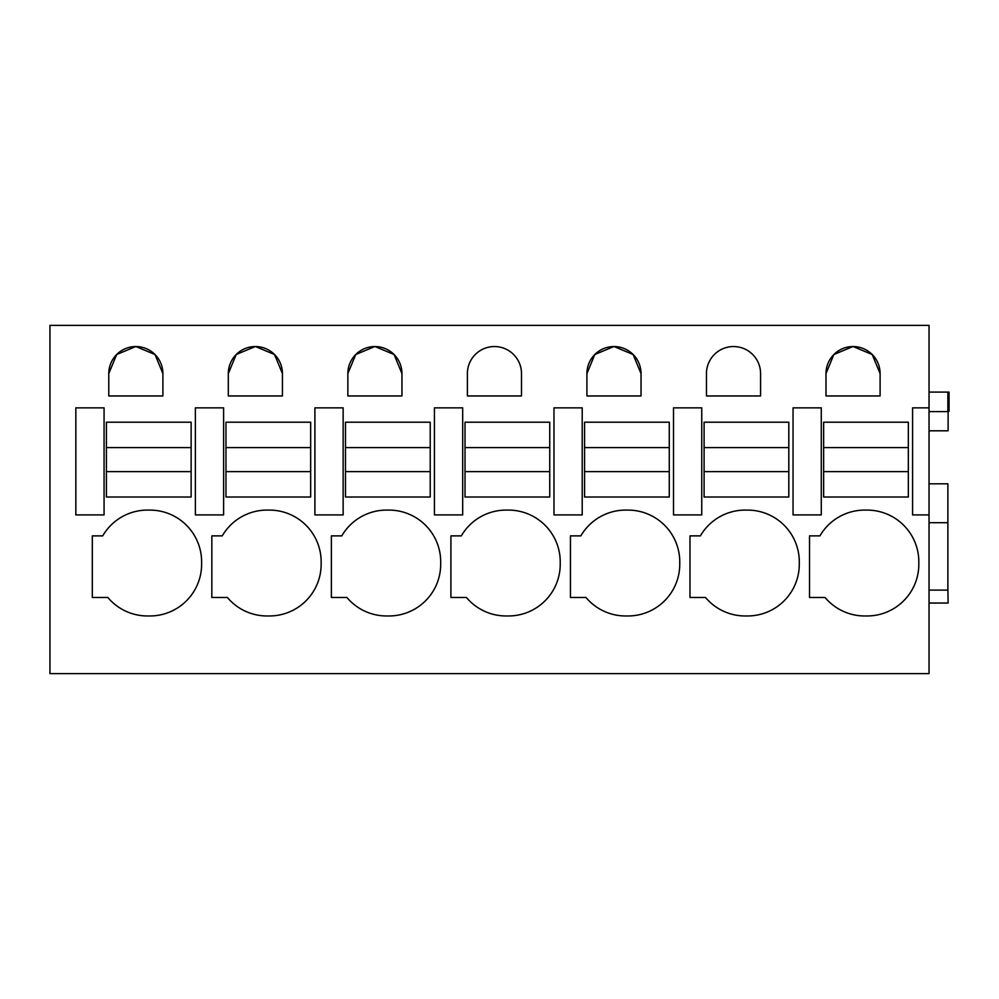 <?xml version="1.0" encoding="UTF-8"?>
<svg xmlns="http://www.w3.org/2000/svg" width="999" height="999" viewBox="0 0 999 999"><rect width="100%" height="100%" fill="white"/><g stroke="black" fill="none" stroke-linecap="round" stroke-linejoin="round"><path stroke-width="1.5" d="M49.95 325.374L49.95 673.626L929.045 673.626L929.045 325.374L49.95 325.374M92.308 535.876L102.722 535.876A51.773 51.773 0 0 1 148.676 510.102A51.773 51.773 0 0 1 201.611 563.036A51.773 51.773 0 0 1 148.676 615.958A51.773 51.773 0 0 1 107.842 597.477L92.308 597.477L92.308 535.876M108.779 395.966L162.899 395.966L162.899 373.614A27.06 27.06 0 0 0 135.839 346.553A27.06 27.06 0 0 0 108.779 373.614L108.779 395.966M401.96 373.614A27.06 27.06 0 0 0 374.912 346.553A27.06 27.06 0 0 0 347.852 373.614L347.852 395.966L401.96 395.966L401.96 373.614L394.068 354.52L375.012 346.553M582.205 407.854L582.205 514.91L582.205 407.854L553.97 407.854L553.97 514.91L582.205 514.91M585.988 597.477A51.773 51.773 0 0 0 626.823 615.958A51.773 51.773 0 0 0 679.745 563.036A51.773 51.773 0 0 0 626.823 510.102A51.773 51.773 0 0 0 580.869 535.876L570.441 535.876L570.441 597.477L585.988 597.477M641.033 395.966L641.033 373.614A27.06 27.06 0 0 0 613.973 346.553A27.06 27.06 0 0 0 586.913 373.614L586.913 395.966L641.033 395.966M467.382 395.966L521.503 395.966L521.503 373.614A27.06 27.06 0 0 0 494.443 346.553A27.06 27.06 0 0 0 467.382 373.614L467.382 395.966M227.385 597.477A51.773 51.773 0 0 0 268.219 615.958A51.773 51.773 0 0 0 321.141 563.036A51.773 51.773 0 0 0 268.219 510.102A51.773 51.773 0 0 0 222.265 535.876L211.838 535.876L211.838 597.477L227.385 597.477M282.43 373.614A27.06 27.06 0 0 0 255.369 346.553A27.06 27.06 0 0 0 228.309 373.614L228.309 395.966L282.43 395.966L282.43 373.614L274.538 354.52L255.482 346.553M343.144 407.854L343.144 514.91L343.144 407.854L314.897 407.854L314.897 514.91L343.144 514.91M331.381 597.477L346.915 597.477A51.773 51.773 0 0 0 387.749 615.958A51.773 51.773 0 0 0 440.684 563.036A51.773 51.773 0 0 0 387.749 510.102A51.773 51.773 0 0 0 341.795 535.876L331.381 535.876L331.381 597.477M746.353 510.102A51.773 51.773 0 0 0 700.399 535.876L689.984 535.876L689.984 597.477L705.519 597.477A51.773 51.773 0 0 0 746.353 615.958A51.773 51.773 0 0 0 799.287 563.036A51.773 51.773 0 0 0 746.353 510.102A51.773 51.773 0 0 0 700.399 535.876M701.748 407.854L701.748 514.91L701.748 407.854L673.513 407.854L673.513 514.91L701.748 514.91M706.455 395.966L760.576 395.966L760.576 373.614A27.06 27.06 0 0 0 733.516 346.553A27.06 27.06 0 0 0 706.455 373.614L706.455 395.966M880.107 395.966L880.107 373.614A27.06 27.06 0 0 0 853.046 346.553A27.06 27.06 0 0 0 825.986 373.614L825.986 395.966L880.107 395.966M865.883 510.102A51.773 51.773 0 0 1 918.818 563.036A51.773 51.773 0 0 1 865.883 615.958A51.773 51.773 0 0 1 825.049 597.477L809.515 597.477L809.515 535.876L819.929 535.876A51.773 51.773 0 0 1 865.883 510.102A51.773 51.773 0 0 0 819.929 535.876M450.911 597.477L450.911 535.876L461.326 535.876A51.773 51.773 0 0 1 507.28 510.102A51.773 51.773 0 0 1 560.214 563.036A51.773 51.773 0 0 1 507.28 615.958A51.773 51.773 0 0 1 466.446 597.477L450.911 597.477M929.045 430.806L948.113 430.806L948.113 411.263M929.045 407.854L912.574 407.854L912.574 514.91L929.045 514.91M75.837 514.91L104.071 514.91L104.071 407.854L75.837 407.854L75.837 514.91M162.899 373.614L155.007 354.52L135.951 346.553M135.727 346.553L116.671 354.52L108.779 373.614M793.044 514.91L821.278 514.91L821.278 407.854L793.044 407.854L793.044 514.91M374.8 346.553L355.744 354.52L347.852 373.614M626.823 510.102A51.773 51.773 0 0 0 580.869 535.876M641.033 373.614L633.141 354.52L614.085 346.553M613.861 346.553L594.805 354.52L586.913 373.614M255.257 346.553L236.201 354.52L228.309 373.614M448.701 514.91L462.674 514.91L462.674 407.854L434.44 407.854L434.44 514.91L448.701 514.91M209.628 514.91L223.601 514.91L223.601 407.854L195.367 407.854L195.367 514.91L209.628 514.91M880.107 373.614L872.214 354.52L853.158 346.553M852.934 346.553L833.878 354.52L825.986 373.614M929.045 392.083L949.05 392.083L949.05 411.263L947.876 411.263M929.045 411.613L947.876 411.613L947.876 392.083M929.045 522.702L947.876 522.702L947.876 483.816L929.045 483.816M929.045 590.097L947.876 590.097L947.876 522.702M929.045 603.034L948.113 603.034L947.876 588.111M191.134 497.027L191.134 471.628L106.418 471.628L106.418 497.027L191.134 497.027M106.418 447.602L191.134 447.602L191.134 422.202L106.418 422.202L106.418 471.628M191.134 447.602L191.134 471.628M310.664 497.027L310.664 471.628L225.961 471.628L225.961 497.027L310.664 497.027M225.961 447.602L310.664 447.602L310.664 422.202L225.961 422.202L225.961 471.628M310.664 447.602L310.664 471.628M430.207 497.027L430.207 471.628L345.492 471.628L345.492 497.027L430.207 497.027M345.492 447.602L430.207 447.602L430.207 422.202L345.492 422.202L345.492 471.628M430.207 447.602L430.207 471.628M549.737 497.027L549.737 471.628L465.022 471.628L465.022 497.027L549.737 497.027M465.022 447.602L549.737 447.602L549.737 422.202L465.022 422.202L465.022 471.628M549.737 447.602L549.737 471.628M669.268 497.027L669.268 471.628L584.565 471.628L584.565 497.027L669.268 497.027M584.565 447.602L669.268 447.602L669.268 422.202L584.565 422.202L584.565 471.628M669.268 447.602L669.268 471.628M788.81 497.027L788.81 471.628L704.095 471.628L704.095 497.027L788.81 497.027M704.095 447.602L788.81 447.602L788.81 422.202L704.095 422.202L704.095 471.628M788.81 447.602L788.81 471.628M908.341 497.027L908.341 471.628L823.638 471.628L823.638 497.027L908.341 497.027M823.638 447.602L908.341 447.602L908.341 422.202L823.638 422.202L823.638 471.628M908.341 447.602L908.341 471.628"/></g></svg>
